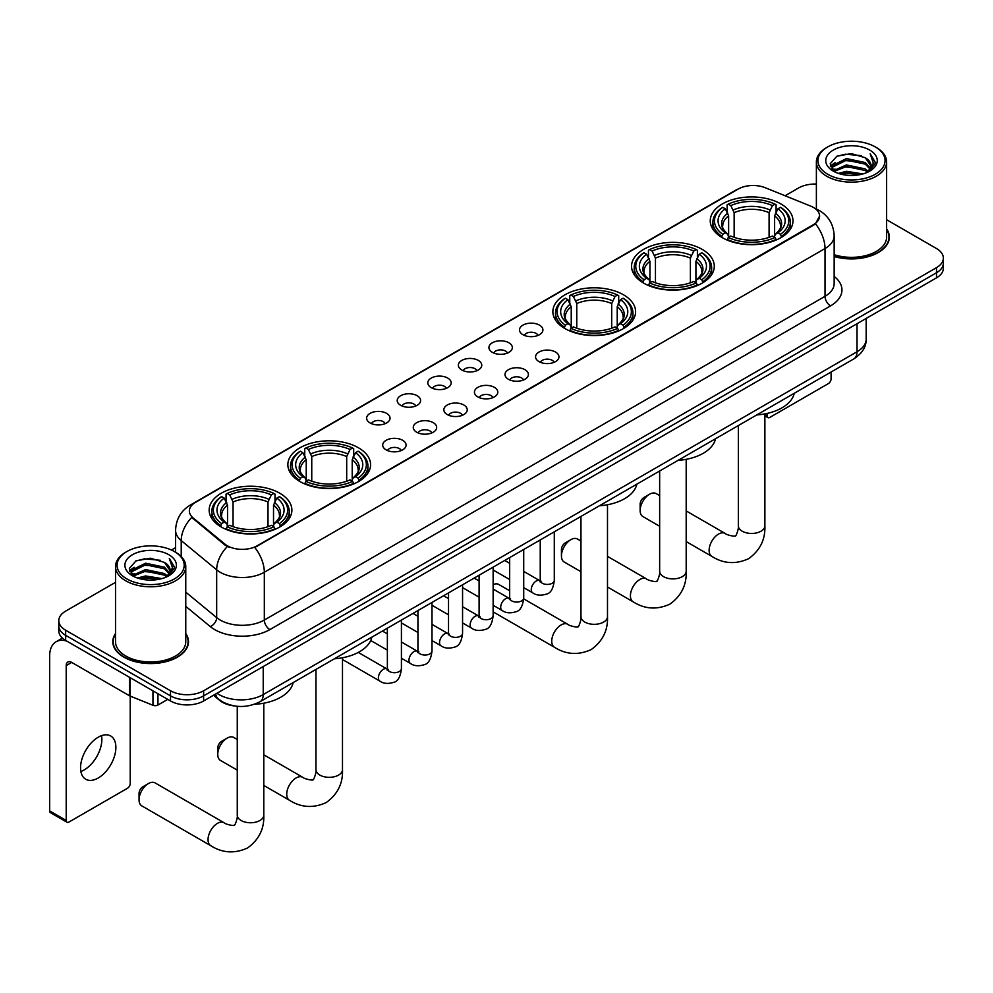 <?xml version="1.0" encoding="UTF-8"?>
<svg xmlns="http://www.w3.org/2000/svg" width="993" height="993" viewBox="0 0 993 993"><rect width="100%" height="100%" fill="white"/><g stroke="black" fill="none" stroke-linecap="round" stroke-linejoin="round"><path stroke-width="1.49" d="M279.778 493.223A41.358 23.882 0 0 0 234.696 488.047A41.358 23.882 0 0 0 209.163 510.117A41.358 23.882 0 0 0 221.278 526.998A41.358 23.882 0 0 0 266.36 532.174A41.358 23.882 0 0 0 291.892 510.117A41.358 23.882 0 0 0 279.778 493.223M702.175 249.367A41.358 23.882 0 0 0 657.093 244.179A41.358 23.882 0 0 0 631.56 266.248A41.358 23.882 0 0 0 643.675 283.129A41.358 23.882 0 0 0 688.757 288.318A41.358 23.882 0 0 0 714.29 266.248A41.358 23.882 0 0 0 702.175 249.367M623.48 294.797A41.358 23.882 0 0 0 578.398 289.621A41.358 23.882 0 0 0 552.865 311.678A41.358 23.882 0 0 0 564.98 328.571A41.358 23.882 0 0 0 610.062 333.747A41.358 23.882 0 0 0 635.594 311.678A41.358 23.882 0 0 0 623.48 294.797M358.473 447.793A41.358 23.882 0 0 0 313.391 442.617A41.358 23.882 0 0 0 287.858 464.687A41.358 23.882 0 0 0 299.973 481.568A41.358 23.882 0 0 0 345.055 486.744A41.358 23.882 0 0 0 370.588 464.687A41.358 23.882 0 0 0 358.473 447.793M780.87 203.925A41.358 23.882 0 0 0 735.788 198.749A41.358 23.882 0 0 0 710.256 220.818A41.358 23.882 0 0 0 722.37 237.699A41.358 23.882 0 0 0 767.452 242.875A41.358 23.882 0 0 0 792.985 220.818A41.358 23.882 0 0 0 780.87 203.925M522.926 334.691A11.705 6.765 180 0 1 520.605 332.779A11.705 6.765 180 0 1 524.478 324.376A11.705 6.765 180 0 1 539.484 325.133A11.705 6.765 180 0 1 541.806 332.779A11.705 6.765 180 0 1 522.926 334.691M538.057 335.386A7.025 4.059 0 0 0 536.17 333.412A7.025 4.059 0 0 0 529.257 332.382A7.025 4.059 0 0 0 524.354 335.386M492.354 352.341A11.705 6.765 180 0 1 490.033 350.43A11.705 6.765 180 0 1 493.906 342.026A11.705 6.765 180 0 1 508.912 342.784A11.705 6.765 180 0 1 511.234 350.43A11.705 6.765 180 0 1 492.354 352.341M507.485 353.036A7.025 4.059 0 0 0 505.598 351.063A7.025 4.059 0 0 0 498.685 350.032A7.025 4.059 0 0 0 493.782 353.036M461.782 369.992A11.705 6.765 180 0 1 459.461 368.08A11.705 6.765 180 0 1 463.334 359.677A11.705 6.765 180 0 1 478.341 360.434A11.705 6.765 180 0 1 480.662 368.08A11.705 6.765 180 0 1 461.782 369.992M476.913 370.687A7.025 4.059 0 0 0 475.026 368.713A7.025 4.059 0 0 0 468.1 367.683A7.025 4.059 0 0 0 463.21 370.687M431.21 387.642A11.705 6.765 180 0 1 428.889 385.731A11.705 6.765 180 0 1 432.762 377.328A11.705 6.765 180 0 1 447.769 378.085A11.705 6.765 180 0 1 450.09 385.731A11.705 6.765 180 0 1 431.21 387.642M446.341 388.337A7.025 4.059 0 0 0 444.454 386.364A7.025 4.059 0 0 0 437.528 385.334A7.025 4.059 0 0 0 432.638 388.337M400.638 405.293A11.705 6.765 180 0 1 398.317 403.381A11.705 6.765 180 0 1 402.19 394.978A11.705 6.765 180 0 1 417.184 395.735A11.705 6.765 180 0 1 419.518 403.381A11.705 6.765 180 0 1 400.638 405.293M415.769 405.988A7.025 4.059 0 0 0 413.882 404.014A7.025 4.059 0 0 0 406.956 402.984A7.025 4.059 0 0 0 402.066 405.988M370.066 422.944A11.705 6.765 180 0 1 367.733 421.032A11.705 6.765 180 0 1 371.618 412.629A11.705 6.765 180 0 1 386.612 413.386A11.705 6.765 180 0 1 388.946 421.032A11.705 6.765 180 0 1 370.066 422.944M385.197 423.639A7.025 4.059 0 0 0 383.31 421.665A7.025 4.059 0 0 0 376.384 420.635A7.025 4.059 0 0 0 371.481 423.639M538.988 361.613A11.705 6.765 180 0 1 536.667 359.702A11.705 6.765 180 0 1 540.54 351.299A11.705 6.765 180 0 1 555.546 352.056A11.705 6.765 180 0 1 557.867 359.702A11.705 6.765 180 0 1 538.988 361.613M554.119 362.308A7.025 4.059 0 0 0 552.232 360.335A7.025 4.059 0 0 0 545.306 359.305A7.025 4.059 0 0 0 540.415 362.308M508.416 379.264A11.705 6.765 180 0 1 506.095 377.352A11.705 6.765 180 0 1 509.968 368.949A11.705 6.765 180 0 1 524.974 369.706A11.705 6.765 180 0 1 527.295 377.352A11.705 6.765 180 0 1 508.416 379.264M523.547 379.959A7.025 4.059 0 0 0 521.66 377.985A7.025 4.059 0 0 0 514.734 376.955A7.025 4.059 0 0 0 509.843 379.959M477.844 396.915A11.705 6.765 180 0 1 475.523 395.003A11.705 6.765 180 0 1 479.396 386.6A11.705 6.765 180 0 1 494.39 387.357A11.705 6.765 180 0 1 496.723 395.003A11.705 6.765 180 0 1 477.844 396.915M492.975 397.61A7.025 4.059 0 0 0 491.088 395.636A7.025 4.059 0 0 0 484.162 394.606A7.025 4.059 0 0 0 479.271 397.61M447.272 414.565A11.705 6.765 180 0 1 444.938 412.654A11.705 6.765 180 0 1 448.824 404.25A11.705 6.765 180 0 1 463.818 405.007A11.705 6.765 180 0 1 466.151 412.654A11.705 6.765 180 0 1 447.272 414.565M462.39 415.26A7.025 4.059 0 0 0 460.516 413.287A7.025 4.059 0 0 0 453.59 412.256A7.025 4.059 0 0 0 448.687 415.26M416.688 432.216A11.705 6.765 180 0 1 414.366 430.304A11.705 6.765 180 0 1 418.252 421.901A11.705 6.765 180 0 1 433.246 422.658A11.705 6.765 180 0 1 435.567 430.304A11.705 6.765 180 0 1 416.688 432.216M431.818 432.911A7.025 4.059 0 0 0 429.944 430.937A7.025 4.059 0 0 0 423.018 429.907A7.025 4.059 0 0 0 418.115 432.911M386.116 449.866A11.705 6.765 180 0 1 383.794 447.955A11.705 6.765 180 0 1 387.68 439.551A11.705 6.765 180 0 1 402.674 440.309A11.705 6.765 180 0 1 404.995 447.955A11.705 6.765 180 0 1 386.116 449.866M401.246 450.561A7.025 4.059 0 0 0 399.36 448.588A7.025 4.059 0 0 0 392.446 447.558A7.025 4.059 0 0 0 387.543 450.561M810.611 206.072A21.076 12.164 180 0 1 813.428 207.438A21.076 12.164 180 0 1 819.597 216.04A21.076 12.164 180 0 1 813.428 224.641L257.15 545.802A21.076 12.164 180 0 1 224.989 544.176L193.176 517.936A21.076 12.164 180 0 1 189.365 510.961A21.076 12.164 180 0 1 195.534 502.359L738.184 189.067A21.076 12.164 180 0 1 765.169 187.702L810.611 206.072M234.584 705.961A23.41 13.517 180 0 1 219.763 700.437L213.495 695.261M115.523 633.559A37.846 21.858 0 0 0 112.792 641.701A37.846 21.858 0 0 0 123.877 657.155A37.846 21.858 0 0 0 165.123 661.897A37.846 21.858 0 0 0 188.496 641.701A37.846 21.858 0 0 0 185.765 633.559M819.597 216.04L815.464 223.785L813.428 225.262L254.779 547.491A27.32 15.776 60 0 1 264.324 572.241A31.217 18.023 180 0 1 220.173 572.241A31.217 18.023 180 0 1 216.673 569.833L181.222 540.602A31.217 18.023 180 0 1 175.575 530.262L175.575 552.232M115.523 582.332L65.65 611.117A23.41 13.517 0 0 0 58.798 620.675L58.798 630.878A23.41 13.517 0 0 0 65.65 640.435L170.511 700.971L170.511 695.87A23.41 13.517 0 0 0 203.615 695.87L936.498 272.752A23.41 13.517 0 0 0 943.35 263.195A23.41 13.517 0 0 1 936.498 272.752L203.615 695.87A23.41 13.517 0 0 1 170.511 695.87L65.65 635.334L170.511 695.87L170.511 690.768A23.41 13.517 0 0 0 203.615 690.768L936.498 267.651A23.41 13.517 0 0 0 943.35 258.093A23.41 13.517 0 0 0 936.498 248.535L886.625 219.738M58.798 625.776A23.41 13.517 0 0 0 65.65 635.334A23.41 13.517 0 0 1 58.798 625.776M229.718 547.491L224.989 545.095L191.748 517.427A27.32 18.271 129.5 0 0 181.222 540.602L181.222 556.539M834.157 256.492A37.846 21.858 0 0 0 889.356 237.066A37.846 21.858 0 0 0 886.625 228.911M816.383 184.065A23.41 13.517 0 0 0 798.521 188L785.091 195.758M175.575 547.652L171.454 550.035M58.798 620.675A23.41 13.517 0 0 0 65.65 630.232L170.511 690.768M170.511 700.971A23.41 13.517 0 0 0 203.615 700.971L936.498 277.841A23.41 13.517 0 0 0 943.35 268.284L943.35 258.093M764.883 414.553L767.068 415.806A3.898 2.259 120 0 0 767.874 417.594A3.898 2.259 120 0 0 769.836 417.408L828.323 383.633A3.898 2.259 120 0 0 831.091 378.854L831.091 372.015M767.068 415.806L767.068 413.436M827.777 174.296A33.563 19.376 0 0 0 875.23 174.296A33.563 19.376 0 0 0 875.23 146.89L876.335 147.535A35.115 20.282 0 0 1 886.625 161.871A35.115 20.282 0 0 1 864.94 180.602A35.115 20.282 0 0 1 826.673 176.208A35.115 20.282 0 0 1 816.383 161.871A35.115 20.282 0 0 1 826.673 147.535L827.777 146.89A33.563 19.376 0 0 0 827.777 174.296M834.157 254.692A35.115 20.282 0 0 0 886.625 237.066L886.625 161.871M834.157 256.231A37.461 21.623 0 0 0 888.971 237.066A37.461 21.623 0 0 0 886.625 229.532M838.353 173.378L846.458 171.305L862.88 173.936M840.674 174.085L846.458 172.894L860.472 174.532M833.338 170.759L846.458 164.937L865.3 168.909L868.329 171.429M834.12 171.441L846.458 166.526L865.3 170.511L867.497 172.186M832.221 169.691L832.655 165.459L846.458 158.557L865.3 162.542L870.464 168.388M832.06 168.922L832.655 167.06L846.458 160.158L865.3 164.13L870.091 169.158M867.299 172.348A19.512 11.271 0 0 0 871.022 165.719A19.512 11.271 0 0 0 865.3 157.763L871.01 166.104M869.719 150.08A25.756 14.87 0 0 0 833.35 150.055A25.756 14.87 0 0 0 833.177 171.044A25.756 14.87 0 0 0 833.288 171.106A25.756 14.87 0 0 0 869.831 171.044A25.756 14.87 0 0 0 869.719 150.08M865.3 157.763L851.286 153.58L836.876 156.224L830.198 163.771L834.629 171.814M868.887 171.566L875.118 163.671L875.243 162.256L870.178 153.791L873.368 163.274L867.497 172.248M876.335 147.535L875.23 146.89A33.563 19.376 0 0 0 827.777 146.89M870.178 153.791L875.23 162.579M836.54 156.398L845.366 154.213L861.167 155.628M830.458 166.65L833.338 164.391M839.668 161.685L845.366 160.581L860.608 161.834M839.668 168.065L845.366 166.961L860.608 168.214M840.835 174.135L845.366 173.328L860.459 174.545M830.285 166.017L835.014 162.653M832.804 170.299L835.014 169.033M640.137 510.501L640.137 504.134A5.462 3.153 -60 0 1 644.01 497.443L649.521 494.253A13.269 7.659 120 0 0 640.137 510.501A13.269 7.659 120 0 0 642.893 516.571L659.65 526.253M721.626 237.265L722.73 234.298A37.151 21.449 0 0 1 722.73 207.326L725.287 208.803A33.563 19.376 0 0 0 725.287 232.834L727.807 234.261L728.626 237.277M728.626 236.049L728.626 215.866L725.287 208.803M727.149 211.993L727.149 204.769L728.254 204.136A37.151 21.449 0 0 1 774.987 204.136L772.43 205.613A33.563 19.376 0 0 0 730.811 205.613L734.15 212.688L734.15 237.352M769.091 237.352L769.091 212.688L772.43 205.613M756.778 414.925A42.922 24.788 0 0 0 794.226 393.302M727.149 239.4A38.715 22.355 0 0 0 776.092 239.4L774.987 237.488A37.151 21.449 0 0 1 728.254 237.488L727.149 240.07M776.092 240.07L776.092 239.4M722.73 207.326L721.626 207.959A38.715 22.355 0 0 0 712.912 222.084A38.715 22.355 0 0 0 721.626 236.222M774.987 204.136L776.092 204.769L776.092 211.993M728.254 237.488L730.811 236.011A33.563 19.376 0 0 0 772.43 236.011L774.987 237.488M725.287 232.834L722.73 234.298M730.811 205.613L728.254 204.136M727.807 213.147A30.013 17.328 0 0 0 727.807 234.261L727.956 234.36C723.686 230.227 721.948 227.434 722.743 225.957A28.871 16.67 0 0 1 728.626 215.866M781.615 236.222A38.715 22.355 0 0 0 790.329 222.084A38.715 22.355 0 0 0 781.615 207.959L780.498 207.326A37.151 21.449 0 0 1 780.498 234.298L781.615 237.265M780.498 234.298L777.941 232.834A33.563 19.376 0 0 0 777.941 208.803L780.498 207.326M777.941 208.803L774.614 215.866L774.614 236.049L775.421 234.261L777.941 232.834M774.614 215.866A28.871 16.67 0 0 1 780.498 225.957C781.28 227.434 779.542 230.239 775.285 234.36L775.421 234.261A30.013 17.328 0 0 0 775.421 213.147M774.614 237.277L774.614 236.049M659.65 495.619L656.162 493.595A13.269 7.659 120 0 0 649.521 494.253L644.01 497.443M561.442 555.943L561.442 549.563A5.462 3.153 -60 0 1 565.315 542.873L570.826 539.683A13.269 7.659 120 0 0 561.442 555.943A13.269 7.659 120 0 0 564.198 562.013L580.955 571.695M642.93 282.695L644.035 279.741A37.151 21.449 0 0 1 644.035 252.756L646.592 254.233A33.563 19.376 0 0 0 646.592 278.263L649.112 279.691L649.931 282.707M649.931 281.478L649.931 261.308L646.592 254.233M648.454 257.435L648.454 250.211L649.559 249.578A37.151 21.449 0 0 1 696.292 249.578L693.735 251.043A33.563 19.376 0 0 0 652.116 251.043L655.454 258.118L655.454 282.794M690.396 282.794L690.396 258.118L693.735 251.043M678.082 460.355A42.922 24.788 0 0 0 715.531 438.732M648.454 284.842A38.715 22.355 0 0 0 697.396 284.842L696.292 282.918A37.151 21.449 0 0 1 649.559 282.918L648.454 285.5M697.396 285.5L697.396 284.842M644.035 252.756L642.93 253.389A38.715 22.355 0 0 0 634.217 267.527A38.715 22.355 0 0 0 642.93 281.652M696.292 249.578L697.396 250.211L697.396 257.435M649.559 282.918L652.116 281.453A33.563 19.376 0 0 0 693.735 281.453L696.292 282.918M646.592 278.263L644.035 279.741M652.116 251.043L649.559 249.578M649.112 258.577A30.013 17.328 0 0 0 649.112 279.691L649.261 279.79C644.991 275.669 643.253 272.864 644.047 271.387A28.871 16.67 0 0 1 649.931 261.308M702.92 281.652A38.715 22.355 0 0 0 711.633 267.527A38.715 22.355 0 0 0 702.92 253.389L701.803 252.756A37.151 21.449 0 0 1 701.803 279.741L702.92 282.695M701.803 279.741L699.246 278.263A33.563 19.376 0 0 0 699.246 254.233L701.803 252.756M699.246 254.233L695.919 261.308L695.919 281.478L696.726 279.691L699.246 278.263M695.919 261.308A28.871 16.67 0 0 1 701.803 271.387C702.585 272.876 700.847 275.669 696.59 279.79L696.726 279.691A30.013 17.328 0 0 0 696.726 258.577M695.919 282.707L695.919 281.478M580.955 541.048L577.467 539.025A13.269 7.659 120 0 0 570.826 539.683L565.315 542.873M564.235 328.124L565.34 325.17A37.151 21.449 0 0 1 565.34 298.198L567.897 299.663A33.563 19.376 0 0 0 567.897 323.693L570.416 325.133L571.236 328.137M571.236 326.908L571.236 306.738L567.897 299.663M569.759 302.865L569.759 295.641L570.863 295.008A37.151 21.449 0 0 1 617.596 295.008L615.039 296.485A33.563 19.376 0 0 0 573.42 296.485L576.759 303.548L576.759 328.224M611.7 328.224L611.7 303.548L615.039 296.485M599.387 505.785A42.922 24.788 0 0 0 636.836 484.162M569.759 330.272A38.715 22.355 0 0 0 618.701 330.272L617.596 328.36A37.151 21.449 0 0 1 570.863 328.36L569.759 330.93M618.701 330.93L618.701 330.272M565.34 298.198L564.235 298.831A38.715 22.355 0 0 0 555.521 312.956A38.715 22.355 0 0 0 564.235 327.082M617.596 295.008L618.701 295.641L618.701 302.865M570.863 328.36L573.42 326.883A33.563 19.376 0 0 0 615.039 326.883L617.596 328.36M567.897 323.693L565.34 325.17M573.42 296.485L570.863 295.008M570.416 304.019A30.013 17.328 0 0 0 570.416 325.133L570.565 325.22C566.295 321.099 564.558 318.306 565.352 316.829A28.871 16.67 0 0 1 571.236 306.738M624.225 327.082A38.715 22.355 0 0 0 632.938 312.956A38.715 22.355 0 0 0 624.225 298.831L623.107 298.198A37.151 21.449 0 0 1 623.107 325.17L624.225 328.124M623.107 325.17L620.551 323.693A33.563 19.376 0 0 0 620.551 299.663L623.107 298.198M620.551 299.663L617.224 306.738L617.224 326.908L618.031 325.133L620.551 323.693M617.224 306.738A28.871 16.67 0 0 1 623.107 316.829C623.889 318.306 622.152 321.111 617.894 325.22L618.031 325.133A30.013 17.328 0 0 0 618.031 304.019M617.224 328.137L617.224 326.908M509.67 590.761L498.771 584.467A13.269 7.659 120 0 0 493.136 584.604M217.752 754.37L217.752 748.002A5.462 3.153 -60 0 1 221.613 741.312L227.124 738.122A13.269 7.659 120 0 0 217.752 754.37A13.269 7.659 120 0 0 220.496 760.439L237.265 770.121M299.228 481.133L300.345 478.167A37.151 21.449 0 0 1 300.345 451.194L302.89 452.671A33.563 19.376 0 0 0 302.89 476.69L305.422 478.129L306.229 481.146M306.229 479.917L306.229 459.734L302.89 452.671M304.752 455.861L304.752 448.637L305.856 448.004A37.151 21.449 0 0 1 352.589 448.004L350.032 449.481A33.563 19.376 0 0 0 308.413 449.481L311.752 456.557L311.752 481.22M346.694 481.22L346.694 456.557L350.032 449.481M334.38 658.793A42.922 24.788 0 0 0 371.841 637.171M304.752 483.268A38.715 22.355 0 0 0 353.694 483.268L352.589 481.357A37.151 21.449 0 0 1 305.856 481.357L304.752 483.939M353.694 483.939L353.694 483.268M300.345 451.194L299.228 451.827A38.715 22.355 0 0 0 290.515 465.953A38.715 22.355 0 0 0 299.228 480.091M352.589 448.004L353.694 448.637L353.694 455.861M305.856 481.357L308.413 479.88A33.563 19.376 0 0 0 350.032 479.88L352.589 481.357M302.89 476.69L300.345 478.167M308.413 449.481L305.856 448.004M305.422 457.016A30.013 17.328 0 0 0 305.422 478.129L305.559 478.229C301.289 474.095 299.551 471.303 300.345 469.826A28.871 16.67 0 0 1 306.229 459.734M359.218 480.091A38.715 22.355 0 0 0 367.931 465.953A38.715 22.355 0 0 0 359.218 451.827L358.101 451.194A37.151 21.449 0 0 1 358.101 478.167L359.218 481.133M358.101 478.167L355.556 476.69A33.563 19.376 0 0 0 355.556 452.671L358.101 451.194M355.556 452.671L352.217 459.734L352.217 479.917L353.024 478.129L355.556 476.69M352.217 459.734A28.871 16.67 0 0 1 358.101 469.826C358.883 471.303 357.145 474.108 352.887 478.229L353.024 478.129A30.013 17.328 0 0 0 353.024 457.016M352.217 481.146L352.217 479.917M237.265 739.487L233.765 737.464A13.269 7.659 120 0 0 227.124 738.122L221.613 741.312M139.057 799.799L139.057 793.432A5.462 3.153 -60 0 1 142.918 786.741L148.429 783.551A13.269 7.659 120 0 0 139.057 799.799A13.269 7.659 120 0 0 141.8 805.882L210.777 845.701A13.269 7.659 -60 0 1 208.753 835.076A13.269 7.659 -60 0 1 217.417 823.383A13.269 7.659 -60 0 1 224.046 822.725C225.56 824.538 235.614 826.362 234.199 825.046C234.621 826.933 238.072 817.313 237.265 815.104A13.269 7.659 180 0 0 241.15 820.516A13.269 7.659 180 0 0 259.905 820.516A13.269 7.659 180 0 0 263.79 815.104C264.361 828.832 258.912 839.805 247.468 848.022C234.621 853.831 222.395 853.061 210.777 845.701M220.533 526.563L221.65 523.609A37.151 21.449 0 0 1 221.65 496.624L224.195 498.101A33.563 19.376 0 0 0 224.195 522.132L226.727 523.559L227.534 526.575M227.534 525.347L227.534 505.176L224.195 498.101M226.056 501.304L226.056 494.08L227.161 493.447A37.151 21.449 0 0 1 273.894 493.447L271.337 494.911A33.563 19.376 0 0 0 229.718 494.911L233.057 501.986L233.057 526.662M267.998 526.662L267.998 501.986L271.337 494.911M254.345 704.31A42.922 24.788 0 0 0 293.146 682.601M226.056 528.71A38.715 22.355 0 0 0 274.999 528.71L273.894 526.786A37.151 21.449 0 0 1 227.161 526.786L226.056 529.368M274.999 529.368L274.999 528.71M221.65 496.624L220.533 497.257A38.715 22.355 0 0 0 211.819 511.395A38.715 22.355 0 0 0 220.533 525.52M273.894 493.447L274.999 494.08L274.999 501.304M227.161 526.786L229.718 525.322A33.563 19.376 0 0 0 271.337 525.322L273.894 526.786M224.195 522.132L221.65 523.609M229.718 494.911L227.161 493.447M226.727 502.446A30.013 17.328 0 0 0 226.727 523.559L226.863 523.659C222.593 519.538 220.856 516.732 221.65 515.255A28.871 16.67 0 0 1 227.534 505.176M280.522 525.52A38.715 22.355 0 0 0 289.236 511.395A38.715 22.355 0 0 0 280.522 497.257L279.405 496.624A37.151 21.449 0 0 1 279.405 523.609L280.522 526.563M279.405 523.609L276.861 522.132A33.563 19.376 0 0 0 276.861 498.101L279.405 496.624M276.861 498.101L273.522 505.176L273.522 525.347L274.329 523.559L276.861 522.132M273.522 505.176A28.871 16.67 0 0 1 279.405 515.255C280.187 516.745 278.45 519.538 274.192 523.659L274.329 523.559A30.013 17.328 0 0 0 274.329 502.446M273.522 526.575L273.522 525.347M224.046 822.725L155.069 782.894A13.269 7.659 120 0 0 148.429 783.551L142.918 786.741M101.547 735.664A24.974 14.423 -60 0 1 84.206 769.923A24.974 14.423 -60 0 1 80.867 771.487M98.208 778.015A24.974 14.423 120 0 0 114.53 756.008A24.974 14.423 120 0 0 110.707 735.987A24.974 14.423 120 0 0 98.208 737.228A24.974 14.423 120 0 0 81.898 759.235A24.974 14.423 120 0 0 85.721 779.244A24.974 14.423 120 0 0 98.208 778.015M157.949 693.722L157.949 705.03L167.743 699.37M66.816 641.106A31.217 18.023 -120 0 0 56.117 641.751A31.217 18.023 -120 0 0 49.65 656.038L49.65 810.896L66.208 820.454L66.208 665.595A7.807 4.506 60 0 1 67.822 662.033A7.807 4.506 60 0 1 71.719 662.418L129.425 695.733L129.425 677.251M66.208 820.454A3.898 2.259 120 0 0 67.015 822.241L50.457 812.684A3.898 2.259 -60 0 1 49.65 810.896M67.015 822.241A3.898 2.259 120 0 0 68.964 822.043L127.464 788.268A3.898 2.259 120 0 0 130.22 783.489L130.22 696.093M157.949 705.03A3.898 2.259 180 0 1 152.959 705.278L129.946 695.981A3.898 2.259 180 0 1 129.425 695.733M126.905 578.931A33.563 19.376 0 0 0 174.371 578.931A33.563 19.376 0 0 0 174.371 551.537L175.476 552.17A35.115 20.282 0 0 1 185.765 566.506A35.115 20.282 0 0 1 164.081 585.249A35.115 20.282 0 0 1 125.813 580.843A35.115 20.282 0 0 1 115.523 566.506A35.115 20.282 0 0 1 125.801 552.17L126.905 551.537A33.563 19.376 0 0 0 126.905 578.931M115.523 566.506L115.523 641.701A35.115 20.282 0 0 0 125.813 656.038A35.115 20.282 0 0 0 164.081 660.432A35.115 20.282 0 0 0 185.765 641.701L185.765 566.506M115.523 634.179A37.461 21.623 0 0 0 113.177 641.701A37.461 21.623 0 0 0 124.15 656.994A37.461 21.623 0 0 0 164.975 661.686A37.461 21.623 0 0 0 188.099 641.701A37.461 21.623 0 0 0 185.765 634.179M137.493 578.025L145.586 575.952L162.008 578.584M139.814 578.733L145.586 577.541L159.612 579.18M132.466 575.394L145.586 569.572L164.441 573.557L167.469 576.064M133.248 576.077L145.586 571.161L164.441 575.146L166.625 576.821M131.361 574.339L131.796 570.106L145.586 563.205L164.441 567.177L169.592 573.035M131.188 573.557L131.796 571.695L145.586 564.794L164.441 568.778L169.232 573.793M166.427 576.983A19.512 11.271 0 0 0 170.151 570.367A19.512 11.271 0 0 0 164.441 562.398L170.138 570.752M168.847 554.727A25.756 14.87 0 0 0 132.491 554.69A25.756 14.87 0 0 0 132.317 575.679A25.756 14.87 0 0 0 132.429 575.754A25.756 14.87 0 0 0 168.959 575.679A25.756 14.87 0 0 0 168.847 554.727M164.441 562.398L150.415 558.215L136.016 560.871L129.338 568.418L133.757 576.461M168.028 576.201L174.247 568.306L174.371 566.891L169.306 558.438L172.497 567.909L166.638 576.896M175.476 552.17L174.371 551.537A33.563 19.376 0 0 0 126.905 551.537M169.306 558.438L174.371 567.214M135.681 561.033L144.494 558.86L160.307 560.275M129.587 571.285L132.466 569.026M138.809 566.333L144.494 565.228L159.736 566.482M138.809 572.7L144.494 571.596L159.736 572.849M139.976 578.77L144.494 577.976L159.588 579.18M129.425 570.665L134.142 567.301M131.932 574.947L134.142 573.669M193.176 517.936L193.176 518.867M224.989 544.176L224.989 545.095M257.15 545.802L257.15 546.423M813.428 224.641L813.428 225.262M834.157 276.439A39.025 22.529 180 0 1 830.533 305.881L269.848 629.599A7.807 4.506 60 0 1 264.324 620.042L825.022 296.324A31.217 18.023 0 0 0 834.157 283.576L834.157 235.788A31.217 18.023 180 0 1 825.022 248.535A27.32 15.776 -120 0 0 815.464 223.785M269.848 629.599A39.025 22.529 180 0 1 214.662 629.599A39.025 22.529 180 0 1 210.28 626.583L185.765 606.363M227.323 546.547A27.32 18.271 129.5 0 0 216.673 569.833L216.673 617.634A31.217 18.023 0 0 0 220.173 620.042A31.217 18.023 0 0 0 264.324 620.042L264.324 572.241L825.022 248.535L825.022 296.324A7.807 4.506 60 0 0 830.533 305.881M834.157 235.788C833.636 224.567 828.696 216.151 819.362 210.541L815.414 208.617A27.32 12.797 112 0 0 815.054 208.48M193.213 503.947A27.32 15.776 -120 0 0 190.383 505.015C181.036 510.625 176.109 519.041 175.575 530.262M190.383 505.015L735.887 190.073A27.32 15.776 60 0 1 737.96 189.191M203.615 690.768L203.615 700.971M936.498 267.651L936.498 277.841M65.65 630.232L65.65 640.435M185.765 592.138L216.673 617.634A7.807 5.226 -50.5 0 1 210.28 626.583M216.971 693.251A31.217 18.023 0 0 0 219.068 694.591A31.217 18.023 0 0 0 263.219 694.591L857.021 351.77A31.217 18.023 0 0 0 866.169 339.023C866.392 346.768 862.272 353.396 853.794 358.907L259.992 701.741A15.615 9.011 60 0 0 263.219 694.591L263.219 666.551M857.021 323.73L857.021 351.77A15.615 9.011 60 0 1 853.794 358.907M215.704 693.983A15.615 10.439 129.5 0 0 218.435 699.06L213.694 695.15M764.883 413.882L764.883 525.793A13.269 7.659 180 0 1 760.998 531.218A13.269 7.659 180 0 1 742.243 531.218A13.269 7.659 180 0 1 738.345 525.793C739.152 528.015 735.714 537.635 735.292 535.748C736.707 537.052 726.653 535.227 725.138 533.427L686.188 510.936M764.883 525.793C765.454 539.522 760.005 550.507 748.548 558.724C735.714 564.533 723.487 563.763 711.869 556.403A13.269 7.659 -60 0 1 709.834 545.778A13.269 7.659 -60 0 1 718.51 534.085A13.269 7.659 -60 0 1 725.138 533.427M769.091 212.688A28.871 16.67 0 0 0 734.15 212.688M769.91 209.957A30.013 17.328 0 0 0 733.33 209.957M686.188 459.325L686.188 571.236A13.269 7.659 180 0 1 682.303 576.648A13.269 7.659 180 0 1 663.547 576.648A13.269 7.659 180 0 1 659.65 571.236C660.457 573.445 657.018 583.065 656.596 581.178C658.011 582.494 647.957 580.669 646.443 578.857L607.493 556.365M686.188 571.236C686.759 584.964 681.31 595.937 669.853 604.154C657.018 609.963 644.792 609.193 633.174 601.832A13.269 7.659 -60 0 1 631.138 591.207A13.269 7.659 -60 0 1 639.815 579.515A13.269 7.659 -60 0 1 646.443 578.857M690.396 258.118A28.871 16.67 0 0 0 655.454 258.118M691.215 255.4A30.013 17.328 0 0 0 654.635 255.4M607.493 504.754L607.493 616.665A13.269 7.659 180 0 1 603.607 622.077A13.269 7.659 180 0 1 584.84 622.077A13.269 7.659 180 0 1 580.955 616.665C581.761 618.875 578.323 628.495 577.901 626.608C579.316 627.924 569.262 626.099 567.748 624.287L523.696 598.853M607.493 616.665C608.064 630.394 602.614 641.366 591.158 649.596C578.323 655.405 566.097 654.623 554.479 647.275A13.269 7.659 -60 0 1 552.443 636.637A13.269 7.659 -60 0 1 561.119 624.945A13.269 7.659 -60 0 1 567.748 624.287M611.7 303.548A28.871 16.67 0 0 0 576.759 303.548M612.52 300.829A30.013 17.328 0 0 0 575.94 300.829M342.486 657.751L342.486 769.662A13.269 7.659 180 0 1 338.601 775.086A13.269 7.659 180 0 1 319.845 775.086A13.269 7.659 180 0 1 315.96 769.662C316.767 771.884 313.316 781.503 312.894 779.604C314.309 780.92 304.255 779.095 302.741 777.296L263.79 754.804M342.486 769.662C343.057 783.39 337.608 794.375 326.163 802.592C313.316 808.401 301.09 807.632 289.472 800.271A13.269 7.659 -60 0 1 287.449 789.634A13.269 7.659 -60 0 1 296.113 777.953A13.269 7.659 -60 0 1 302.741 777.296M346.694 456.557A28.871 16.67 0 0 0 311.752 456.557M347.513 453.826A30.013 17.328 0 0 0 310.933 453.826M267.998 501.986A28.871 16.67 0 0 0 233.057 501.986M268.818 499.256A30.013 17.328 0 0 0 232.238 499.256M554.293 531.826L554.293 580.371A7.025 4.059 180 0 1 551.909 583.412A7.025 4.059 180 0 1 542.302 583.239A7.025 4.059 180 0 1 540.242 580.371L540.018 581.886L540.639 581.377M554.293 580.371C553.324 588.526 550.805 593.082 546.709 594.037C540.912 595.837 536.245 595.428 532.72 592.833A7.025 4.059 -60 0 1 531.64 587.198A7.025 4.059 -60 0 1 536.232 581.017A7.025 4.059 -60 0 1 536.543 580.843A7.025 4.059 -60 0 1 539.733 580.657L541.16 581.228M523.721 549.477L523.721 598.022A7.025 4.059 180 0 1 521.337 601.063A7.025 4.059 180 0 1 511.73 600.889A7.025 4.059 180 0 1 509.67 598.022L509.446 599.536L510.067 599.027M523.721 598.022C522.752 606.177 520.22 610.732 516.137 611.688C510.34 613.488 505.673 613.078 502.148 610.484A7.025 4.059 -60 0 1 501.068 604.849A7.025 4.059 -60 0 1 505.648 598.667A7.025 4.059 -60 0 1 505.971 598.494A7.025 4.059 -60 0 1 509.161 598.32L510.588 598.878M493.136 567.127L493.136 615.672A7.025 4.059 180 0 1 490.765 618.713A7.025 4.059 180 0 1 481.146 618.54A7.025 4.059 180 0 1 479.098 615.672L478.874 617.187L479.495 616.678M493.136 615.672C492.18 623.827 489.648 628.383 485.565 629.339C479.768 631.138 475.101 630.741 471.563 628.135A7.025 4.059 -60 0 1 470.496 622.499A7.025 4.059 -60 0 1 475.076 616.318A7.025 4.059 -60 0 1 475.386 616.144A7.025 4.059 -60 0 1 478.589 615.97L480.016 616.529M462.564 584.778L462.564 633.323A7.025 4.059 180 0 1 460.193 636.364A7.025 4.059 180 0 1 450.574 636.19A7.025 4.059 180 0 1 448.526 633.323L448.29 634.85L448.923 634.328M462.564 633.323C461.608 641.478 459.076 646.033 454.993 646.989C449.184 648.789 444.529 648.392 440.991 645.785A7.025 4.059 -60 0 1 439.924 640.15A7.025 4.059 -60 0 1 444.504 633.968A7.025 4.059 -60 0 1 444.814 633.795A7.025 4.059 -60 0 1 448.017 633.621L449.444 634.179M431.992 602.428L431.992 650.974A7.025 4.059 180 0 1 429.621 654.015A7.025 4.059 180 0 1 420.002 653.841A7.025 4.059 180 0 1 417.941 650.974L417.718 652.5L418.351 651.979M431.992 650.974C431.036 659.141 428.504 663.696 424.421 664.652C418.612 666.44 413.957 666.042 410.419 663.436A7.025 4.059 -60 0 1 409.339 657.8A7.025 4.059 -60 0 1 413.932 651.619A7.025 4.059 -60 0 1 414.242 651.445A7.025 4.059 -60 0 1 417.445 651.271L418.872 651.83M401.42 620.079L401.42 668.624A7.025 4.059 180 0 1 399.049 671.678A7.025 4.059 180 0 1 389.43 671.491A7.025 4.059 180 0 1 387.369 668.624L387.146 670.151L387.779 669.63M401.42 668.624C400.464 676.792 397.932 681.347 393.849 682.303C388.04 684.09 383.372 683.693 379.847 681.086A7.025 4.059 -60 0 1 378.767 675.451A7.025 4.059 -60 0 1 383.36 669.27A7.025 4.059 -60 0 1 383.67 669.096A7.025 4.059 -60 0 1 386.873 668.922L388.3 669.481M66.208 665.595L71.719 662.418M129.946 677.549L129.946 695.981M152.959 705.278L152.959 690.83M735.887 190.073L740.902 187.739M259.992 701.741C247.431 708.046 234.869 708.046 222.308 701.741L218.435 699.06M866.169 339.023L866.169 318.443M767.874 417.594L764.883 415.868M888.971 240.194L888.971 237.066M831.997 169.418L831.997 168.127M816.383 209.026L816.383 161.871M711.869 556.403L686.188 541.57M712.912 229.234L712.912 222.084M790.329 229.234L790.329 222.084M738.345 425.563L738.345 525.793M633.174 601.832L607.493 587.012M634.217 274.664L634.217 267.527M711.633 274.664L711.633 267.527M659.65 470.992L659.65 571.236M554.479 647.275L493.136 611.862M555.521 320.094L555.521 312.956M632.938 320.094L632.938 312.956M580.955 516.434L580.955 616.665M289.472 800.271L263.79 785.438M290.515 473.102L290.515 465.953M367.931 473.102L367.931 465.953M315.96 669.431L315.96 769.662M263.79 703.193L263.79 815.104M211.819 518.532L211.819 511.395M289.236 518.532L289.236 511.395M237.265 706.296L237.265 815.104M532.72 592.833L523.721 587.633M509.67 579.527L493.136 569.982M540.242 539.944L540.242 580.371M539.733 580.657L523.721 571.409M509.67 563.304L504.717 560.449M502.148 610.484L493.136 605.283M479.098 597.178L462.564 587.633M509.67 557.594L509.67 598.022M509.161 598.32L493.136 589.06M479.098 580.955L474.145 578.1M471.563 628.135L462.564 622.934M448.526 614.828L431.992 605.283M479.098 575.245L479.098 615.672M478.589 615.97L462.564 606.711M448.526 598.605L443.573 595.75M440.991 645.785L431.992 640.584M417.941 632.479L401.42 622.934M448.526 592.895L448.526 633.323M448.017 633.621L431.992 624.361M417.941 616.256L413.001 613.401M410.419 663.436L401.42 658.235M387.369 650.13L370.724 640.51M417.941 610.546L417.941 650.974M417.445 651.271L401.42 642.012M387.369 633.906L382.429 631.051M379.847 681.086L342.486 659.513M387.369 628.197L387.369 668.624M386.873 668.922L358.299 652.426M56.117 641.751L62.435 638.102M188.099 644.829L188.099 641.701M131.126 574.066L131.126 572.762M113.177 644.829L113.177 641.701"/></g></svg>

